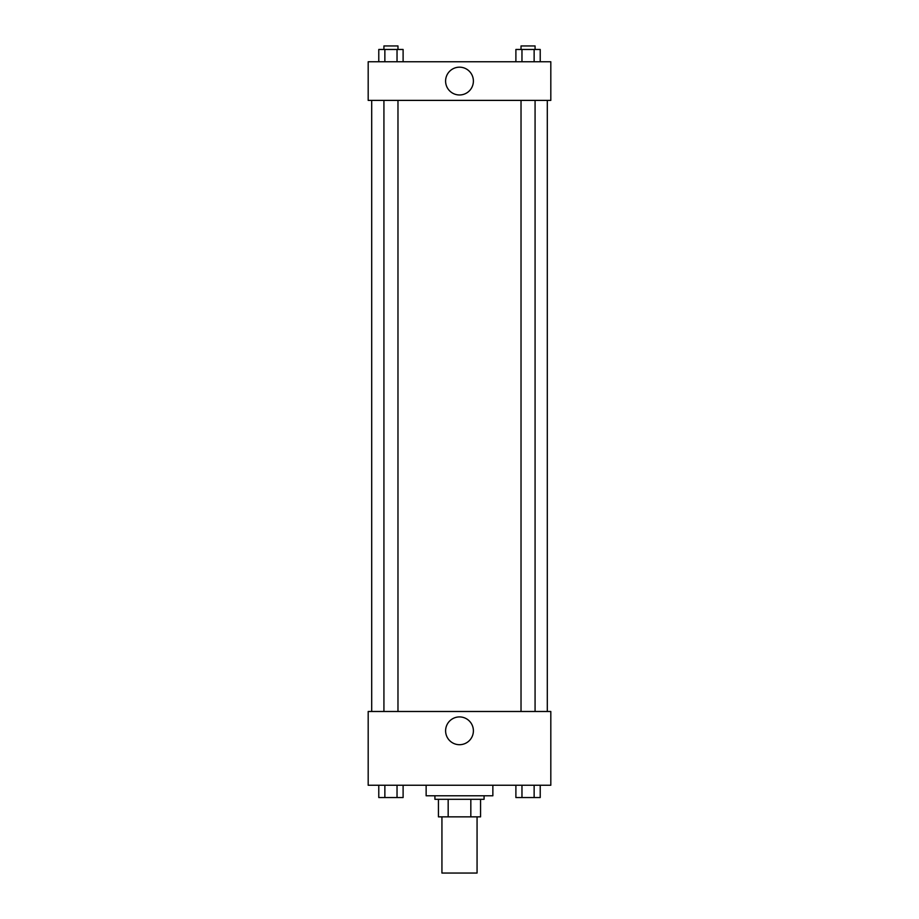 <?xml version="1.0" encoding="UTF-8"?>
<svg xmlns="http://www.w3.org/2000/svg" width="919" height="919" viewBox="0 0 919 919"><rect width="100%" height="100%" fill="white"/><g stroke="black" fill="none" stroke-linecap="round" stroke-linejoin="round"><path stroke-width="1.38" d="M441.936 816.853L441.936 873.05L477.064 873.05L477.064 816.853M470.827 799.3L470.827 816.853L438.432 816.853L438.432 799.3M470.827 816.853L480.568 816.853L480.568 799.3L480.568 816.853M484.083 795.785L484.083 799.3L434.917 799.3L434.917 795.785M448.173 799.3L448.173 816.853M426.14 785.251L426.14 795.785L492.86 795.785L492.86 785.251M550.814 785.251L368.186 785.251L368.186 711.49L550.814 711.49L550.814 785.251M459.5 744.7A13.888 13.888 0 0 1 447.473 723.862A13.888 13.888 0 0 1 471.527 723.862A13.888 13.888 0 0 1 459.5 744.7M547.299 100.389L547.299 711.49M521.027 711.49L521.027 100.389M397.973 100.389L397.973 711.49M550.814 100.389L368.186 100.389L368.186 61.757L550.814 61.757L550.814 100.389M473.388 81.067A13.888 13.888 0 0 1 452.55 93.106A13.888 13.888 0 0 1 452.55 69.04A13.888 13.888 0 0 1 473.388 81.067M540.223 61.757L540.223 49.465L515.892 49.465L515.892 61.757M534.134 49.465L534.134 61.757M521.969 49.465L521.969 61.757M521.027 49.465L521.027 45.95L535.076 45.95L535.076 49.465M403.108 61.757L403.108 49.465L378.777 49.465L378.777 61.757M397.031 49.465L397.031 61.757M384.866 49.465L384.866 61.757M383.924 49.465L383.924 45.95L397.973 45.95L397.973 49.465M540.223 785.251L540.223 797.543L515.892 797.543L515.892 785.251M534.134 785.251L534.134 797.543M521.969 785.251L521.969 797.543M535.076 797.543L521.027 797.543M403.108 785.251L403.108 797.543L378.777 797.543L378.777 785.251M397.031 785.251L397.031 797.543M384.866 785.251L384.866 797.543M397.973 797.543L383.924 797.543M371.701 100.389L371.701 711.49M535.076 711.49L535.076 100.389M383.924 100.389L383.924 711.49"/></g></svg>
